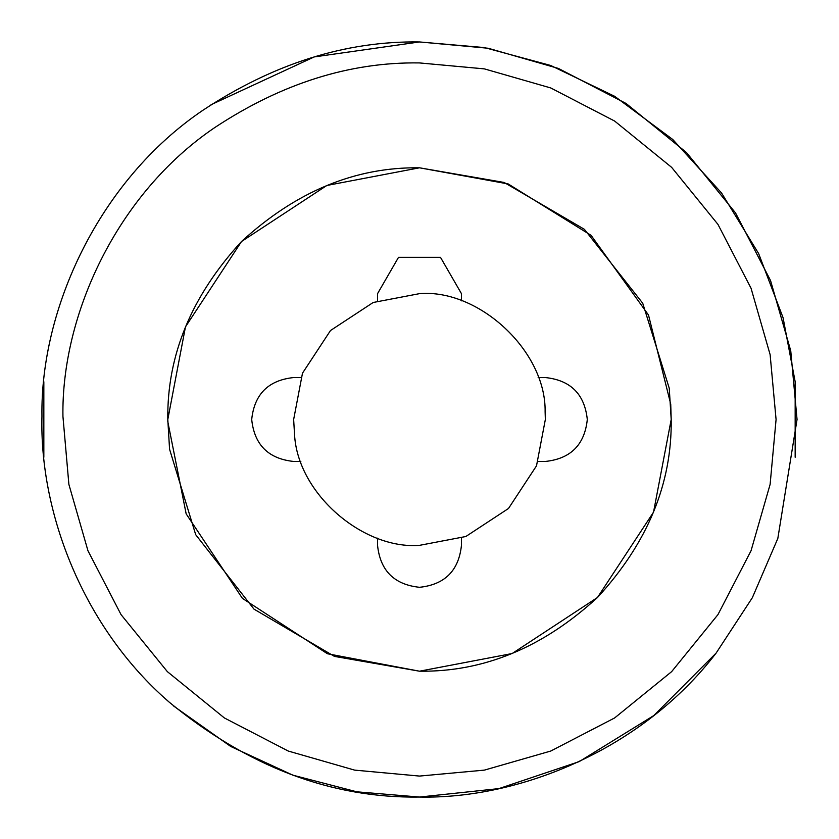 <?xml version="1.0" encoding="UTF-8"?>
<svg xmlns="http://www.w3.org/2000/svg" width="839" height="839" viewBox="0 0 839 839"><rect width="100%" height="100%" fill="white"/><g stroke="black" fill="none" stroke-linecap="round" stroke-linejoin="round"><path stroke-width="1.26" d="M169.562 449.211L167.8 419.5C166.94 355.264 191.512 295.936 241.517 241.517C295.936 191.512 355.264 166.94 419.5 167.8L508.182 183.94L591.076 235.34L648.495 315.013L670.728 404.136L671.2 419.5C672.06 483.736 647.488 543.064 597.483 597.483C543.064 647.488 483.736 672.06 419.5 671.2L334.467 656.402L253.965 609.114L195.697 534.674L169.562 449.211L167.8 419.5C166.94 355.264 191.512 295.936 241.517 241.517C295.936 191.512 355.264 166.94 419.5 167.8L326.853 185.471L241.517 241.517L185.471 326.853L167.8 419.5M670.728 404.136L671.2 419.5C672.06 483.736 647.488 543.064 597.483 597.483C543.064 647.488 483.736 672.06 419.5 671.2L512.147 653.529L597.483 597.483L653.529 512.147L671.2 419.5L670.728 404.136M538.156 377.55L545.35 377.55C570.646 380.214 584.636 394.204 587.3 419.5C584.636 444.796 570.646 458.786 545.35 461.45L538.156 461.45M545.35 377.55C570.646 380.214 584.636 394.204 587.3 419.5C584.636 444.796 570.646 458.786 545.35 461.45M377.55 300.844L377.55 293.65L398.525 257.321L440.475 257.321L461.45 293.65L461.45 300.844M300.844 461.45L293.65 461.45C268.354 458.786 254.364 444.796 251.7 419.5C254.364 394.204 268.354 380.214 293.65 377.55L300.844 377.55M293.65 461.45C268.354 458.786 254.364 444.796 251.7 419.5C254.364 394.204 268.354 380.214 293.65 377.55M461.45 538.156L461.45 545.35C458.786 570.646 444.796 584.636 419.5 587.3C394.204 584.636 380.214 570.646 377.55 545.35L377.55 538.156M461.45 545.35C458.786 570.646 444.796 584.636 419.5 587.3C394.204 584.636 380.214 570.646 377.55 545.35M294.531 434.35L293.65 419.5L302.491 373.177L330.514 330.514L373.177 302.491L419.5 293.65C478.471 288.679 546.168 350.775 545.119 411.813L545.35 419.5L536.509 465.823L508.486 508.486L465.823 536.509L419.5 545.35C363.423 549.723 297.509 493.835 294.531 434.35M202.797 110.339C273.556 63.638 345.783 40.838 419.5 41.95L488.204 48.253L558.47 68.462L626.104 103.491L686.47 152.53L735.509 212.896L770.538 280.53L790.747 350.796L797.05 419.5L777.826 538.449L752.342 597.714L716.118 653.088C642.915 748.724 520.694 799.21 419.5 797.05C331.29 798.35 247.904 766.762 169.331 702.264C82.683 627.341 39.412 511.979 41.96 416.207C40.241 309.633 98.467 180.92 202.797 110.339M419.5 62.925C349.884 61.876 281.663 83.407 214.836 127.518C116.306 194.176 61.31 315.737 62.935 416.385L68.882 484.386L87.959 550.751L121.047 614.62L167.36 671.64L224.38 717.953L288.249 751.041L354.614 770.118L419.5 776.075L484.386 770.118L550.751 751.041L614.62 717.953L671.64 671.64L717.953 614.62L751.041 550.751L770.118 484.386L776.075 419.5L770.118 354.614L751.041 288.249L717.953 224.38L671.64 167.36L614.62 121.047L550.751 87.959L484.386 68.882L419.5 62.925M167.81 421.692L167.8 419.5C166.94 355.264 191.512 295.936 241.517 241.517C295.936 191.512 355.264 166.94 419.5 167.8L504.145 182.462L584.384 229.32L642.716 303.204L669.249 388.258L671.2 419.5C672.06 483.736 647.488 543.064 597.483 597.483C543.064 647.488 483.736 672.06 419.5 671.2L327.42 653.749L242.429 598.385L186.164 513.867L167.81 421.692M795.162 457.255L795.162 381.745L783.06 317.687L758.645 253.588L721.54 192.97L672.773 139.505L614.683 96.317L550.667 65.463L484.439 47.582L419.5 41.95L314.164 56.937L211.008 104.739M43.838 381.745L43.838 457.255M165.335 698.688L169.331 702.264M173.778 706.144L230.746 746.479L292.895 775.184L356.848 791.817L419.5 797.05L498.953 788.597L579.214 761.602L653.759 715.583L716.118 653.088"/></g></svg>
